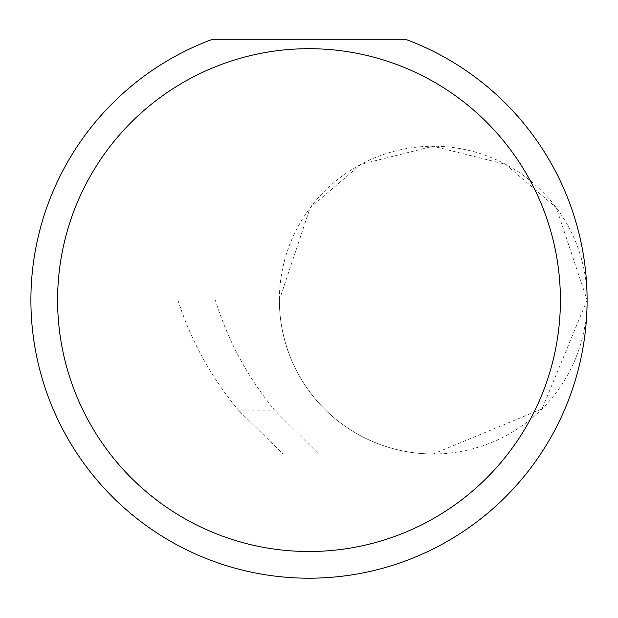 <?xml version="1.0" encoding="UTF-8"?>
<svg xmlns="http://www.w3.org/2000/svg" width="618" height="618" viewBox="0 0 618 618"><rect width="100%" height="100%" fill="white"/><g stroke="black" fill="none" stroke-linecap="round" stroke-linejoin="round"><path stroke-width="0.46" stroke-dasharray="3.09 2.32" d="M239.035 410.808C211.356 377.822 190.985 340.92 177.914 300.101L587.1 300.101L279.367 300.101L310.136 207.779L360.827 164.334L433.233 146.234L505.64 164.334L556.324 207.779L587.1 300.101A153.867 153.867 0 0 0 433.233 146.234A153.867 153.867 0 0 0 279.367 300.101A153.867 153.867 0 0 0 433.233 453.967L318.602 453.967L275.203 410.808C247.934 377.822 227.972 340.92 215.327 300.101L279.367 300.101A153.867 153.867 0 0 0 433.233 453.967A153.867 153.867 0 0 0 587.1 300.101A278.1 278.1 0 0 1 309 578.201A278.1 278.1 0 0 1 211.109 39.799L406.891 39.799A278.1 278.1 0 0 1 587.1 300.101L542.032 408.9L433.233 453.967L282.99 453.967L239.035 410.808L275.203 410.808M318.602 453.967L282.99 453.967M215.327 300.101L177.914 300.101"/><path stroke-width="0.93" d="M560.402 300.101A251.402 251.402 0 0 0 309 48.698A251.402 251.402 0 0 0 57.598 300.101A251.402 251.402 0 0 0 309 551.503A251.402 251.402 0 0 0 560.402 300.101M406.891 39.799A278.1 278.1 0 0 1 309 578.201A278.1 278.1 0 0 1 211.109 39.799L406.891 39.799"/></g></svg>

